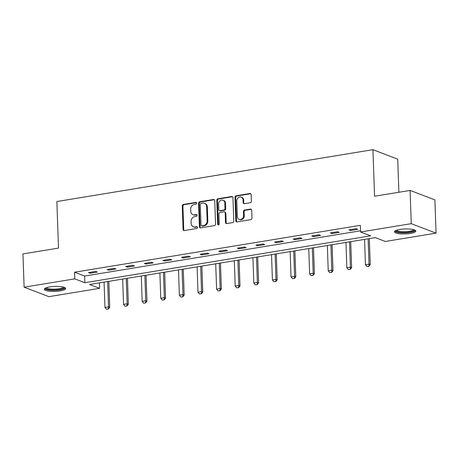 <?xml version="1.0" encoding="UTF-8"?>
<svg xmlns="http://www.w3.org/2000/svg" width="459" height="459" viewBox="0 0 459 459"><rect width="100%" height="100%" fill="white"/><g stroke="black" fill="none" stroke-linecap="round" stroke-linejoin="round"><path stroke-width="0.69" d="M196.67 203.182A0.941 0.803 -69.1 0 0 195.821 202.402L183.382 204.444A1.343 1.142 -69.1 0 0 182.257 205.942L183.078 229.443A1.343 1.142 -69.1 0 0 184.294 230.556L196.733 228.519A0.941 0.803 -69.1 0 0 196.664 226.689L195.058 226.953A4.297 3.661 -69.1 0 1 193.377 226.792A4.297 3.661 -69.1 0 1 191.168 223.39L191.099 221.427A4.297 3.661 -69.1 0 1 194.696 216.637L196.309 216.373A0.941 0.803 -69.1 0 0 196.245 214.542L194.633 214.806A4.297 3.661 -69.1 0 1 192.952 214.646A4.297 3.661 -69.1 0 1 190.743 211.243L190.674 209.287A4.297 3.661 -69.1 0 1 194.272 204.496L195.884 204.226A0.941 0.803 -69.1 0 0 196.67 203.182M410.398 233.442A10.677 2.49 -2 0 1 394.499 231.818A10.677 2.49 -2 0 1 399.944 229.448A10.677 2.49 -2 0 1 415.837 231.072A10.677 2.49 -2 0 1 410.398 233.442M60.215 290.886A10.677 2.49 -2 0 1 44.322 289.262A10.677 2.49 -2 0 1 49.767 286.892A10.677 2.49 -2 0 1 65.66 288.516A10.677 2.49 -2 0 1 60.215 290.886M250.258 202.729A1.343 1.142 -69.1 0 0 251.383 201.231L251.153 194.639A1.343 1.142 -69.1 0 0 249.937 193.526L236.121 195.792A1.343 1.142 -69.1 0 0 234.997 197.29L235.817 220.79A1.343 1.142 -69.1 0 0 237.033 221.904L250.849 219.637A1.343 1.142 -69.1 0 0 251.974 218.14L251.693 210.176A1.343 1.142 -69.1 0 0 250.476 209.063L244.567 210.033A1.343 1.142 -69.1 0 0 243.442 211.53L243.58 215.478A3.592 3.064 -69.1 0 1 239.162 219.35A3.592 3.064 -69.1 0 1 237.314 216.51L236.775 201.036A3.592 3.064 -69.1 0 1 241.187 197.163A3.592 3.064 -69.1 0 1 243.041 200.009L243.127 202.585A1.343 1.142 -69.1 0 0 244.343 203.698L250.258 202.729M24.109 287.185L22.95 253.925L58.494 248.095L56.864 201.535L372.932 149.686L374.561 196.245L410.099 190.416L411.264 223.676L436.05 233.149L385.359 241.463L375.313 237.624L89.539 284.5L99.592 288.344L48.901 296.657L24.109 287.185L74.8 278.865L84.852 282.71L370.62 235.828L360.573 231.99L411.264 223.676M360.573 231.99L360.338 225.34L74.57 272.216L74.8 278.865M214.743 200.612A1.343 1.142 -69.1 0 0 213.527 199.499L199.711 201.765A1.343 1.142 -69.1 0 0 198.586 203.262L199.407 226.763A1.343 1.142 -69.1 0 0 200.623 227.876L214.439 225.61A1.343 1.142 -69.1 0 0 215.564 224.112L214.743 200.612M217.916 198.776L231.732 196.509A1.343 1.142 -69.1 0 1 232.948 197.622L233.769 221.129A1.343 1.142 -69.1 0 1 232.644 222.626L226.729 223.596A1.343 1.142 -69.1 0 1 225.512 222.483L225.18 212.947A1.343 1.142 -69.1 0 0 223.963 211.834L220.045 212.477A1.343 1.142 -69.1 0 0 218.92 213.974L219.264 223.9A0.941 0.803 -69.1 0 1 217.623 224.17L216.791 200.273A1.343 1.142 -69.1 0 1 217.916 198.776L218.587 199.034L232.403 196.768L231.732 196.509M398.877 192.258L397.718 159.164L372.932 149.686M74.57 272.216L84.617 276.06L360.533 230.797M90.165 273.225L97.319 272.049L95.644 271.412L88.489 272.583L90.165 273.225L90.136 272.313M108.772 270.173L115.926 268.997L114.251 268.36L107.096 269.531L108.772 270.173L108.737 269.261M127.378 267.121L134.533 265.945L132.858 265.308L125.703 266.484L127.378 267.121L127.344 266.214M145.985 264.068L153.14 262.898L151.464 262.255L144.31 263.432L145.985 264.068L145.951 263.162M164.592 261.016L171.746 259.846L170.071 259.203L162.916 260.379L164.592 261.016L164.557 260.11M183.198 257.964L190.353 256.793L188.678 256.151L181.523 257.327L183.198 257.964L183.164 257.057M201.799 254.911L208.96 253.741L207.284 253.098L200.13 254.275L201.799 254.911L201.771 254.005M220.406 251.859L227.566 250.689L225.891 250.046L218.731 251.222L220.406 251.859L220.377 250.953M239.013 248.807L246.173 247.636L244.498 246.994L237.337 248.17L239.013 248.807L238.984 247.9M257.619 245.754L264.774 244.584L263.105 243.941L255.944 245.117L257.619 245.754L257.591 244.848M276.226 242.702L283.381 241.532L281.706 240.889L274.551 242.065L276.226 242.702L276.198 241.795M294.833 239.65L301.988 238.479L300.312 237.837L293.158 239.013L294.833 239.65L294.798 238.743M313.44 236.597L320.594 235.427L318.919 234.784L311.764 235.96L313.44 236.597L313.405 235.691M332.046 233.545L339.201 232.374L337.526 231.732L330.371 232.908L332.046 233.545L332.012 232.638M350.653 230.493L357.808 229.322L356.132 228.68L348.978 229.856L350.653 230.493L350.619 229.586M410.099 190.416L434.891 199.894L436.05 233.149M99.396 282.882L99.592 288.344M84.617 276.06L84.852 282.71M192.952 214.646L193.623 214.904A4.297 3.661 -69.1 0 0 195.304 215.064L194.633 214.806M196.245 214.542L196.911 214.801L195.304 215.064M193.377 226.792L194.048 227.044A4.297 3.661 -69.1 0 0 195.729 227.211L195.058 226.953M196.664 226.689L197.33 226.941L195.729 227.211M195.821 202.402L196.486 202.654L184.048 204.697A1.343 1.142 -69.1 0 0 182.923 206.194L183.743 229.701A1.343 1.142 -69.1 0 0 184.128 230.573M214.364 199.74A1.343 1.142 -69.1 0 0 214.198 199.751L200.382 202.017A1.343 1.142 -69.1 0 0 199.258 203.515L200.078 227.021A1.343 1.142 -69.1 0 0 200.457 227.893M201.065 203.377A0.941 0.803 -69.1 0 0 200.273 204.427L200.996 225.059A0.941 0.803 -69.1 0 0 201.845 225.839L203.544 225.558A4.297 3.661 -69.1 0 0 207.147 220.768L206.653 206.665A4.297 3.661 -69.1 0 0 204.444 203.262A4.297 3.661 -69.1 0 0 202.763 203.102L201.065 203.377M201.478 225.805L202.149 226.058A0.941 0.803 -69.1 0 0 202.517 226.092L201.845 225.839M204.444 203.262L205.11 203.521A4.297 3.661 -69.1 0 1 207.325 206.923L207.818 221.026A4.297 3.661 -69.1 0 1 204.215 225.817L202.517 226.092M224.491 211.886L225.162 212.144A1.343 1.142 -69.1 0 1 225.851 213.206L226.184 222.735A1.343 1.142 -69.1 0 0 226.562 223.608M218.587 199.034A1.343 1.142 -69.1 0 0 217.463 200.531L218.295 224.428A0.941 0.803 -69.1 0 0 218.478 224.95M224.835 203.056A3.592 3.064 -69.1 0 0 222.988 200.216A3.592 3.064 -69.1 0 0 218.57 204.083L218.765 209.539A1.343 1.142 -69.1 0 0 219.981 210.652L223.9 210.01A1.343 1.142 -69.1 0 0 225.025 208.512L224.835 203.056L225.507 203.314A3.592 3.064 -69.1 0 0 223.659 200.468L222.988 200.216M219.454 210.601L220.125 210.859A1.343 1.142 -69.1 0 0 220.647 210.905L219.981 210.652M225.507 203.314L225.696 208.765A1.343 1.142 -69.1 0 1 224.571 210.262L220.647 210.905M241.187 197.163L241.859 197.422A3.592 3.064 -69.1 0 1 243.706 200.262L243.798 202.844A1.343 1.142 -69.1 0 0 244.177 203.716M239.162 219.35L239.833 219.609A3.592 3.064 -69.1 0 0 244.251 215.736L243.58 215.478M251.314 209.304A1.343 1.142 -69.1 0 0 251.148 209.321L245.238 210.291A1.343 1.142 -69.1 0 0 244.108 211.788L244.251 215.736M250.769 193.767A1.343 1.142 -69.1 0 0 250.603 193.778L236.792 196.045A1.343 1.142 -69.1 0 0 235.668 197.542L236.488 221.049A1.343 1.142 -69.1 0 0 236.867 221.921M104.073 282.119L104.962 307.461L108.536 306.876L107.653 281.528M108.204 308.941L106.419 309.234L108.404 309.022L108.536 306.876L109.741 307.335L108.835 281.338M104.962 307.461L106.419 309.234M108.404 309.022L109.741 307.335M64.145 287.305A9.237 2.152 -2 0 1 59.917 289.474A9.237 2.152 -2 0 1 50.243 289.83A9.237 2.152 -2 0 1 45.751 287.948M46.445 287.678A8.555 1.991 178 0 0 50.57 289.015A8.555 1.991 178 0 0 63.434 287.087M44.586 288.682A10.609 2.473 178 0 0 49.543 290.128A10.609 2.473 178 0 0 65.356 287.954M414.322 229.861A9.237 2.152 -2 0 1 409.652 232.111A9.237 2.152 -2 0 1 400.139 232.357A9.237 2.152 -2 0 1 395.928 230.504M396.622 230.234A8.555 1.991 178 0 0 409.296 231.313A8.555 1.991 178 0 0 413.611 229.643M394.763 231.238A10.609 2.473 178 0 0 410.323 232.363A10.609 2.473 178 0 0 415.538 230.51M122.679 279.066L123.563 304.409L127.143 303.824L126.259 278.475M126.81 305.889L125.02 306.182L127.011 305.969L127.143 303.824L128.348 304.283L127.441 278.286M123.563 304.409L125.02 306.182M127.011 305.969L128.348 304.283M141.286 276.014L142.17 301.356L145.75 300.771L144.866 275.423M145.417 302.837L143.627 303.129L145.618 302.917L145.75 300.771L146.955 301.23L146.048 275.234M142.17 301.356L143.627 303.129M145.618 302.917L146.955 301.23M159.893 272.962L160.776 298.304L164.356 297.719L163.473 272.371M164.024 299.784L162.234 300.077L164.224 299.865L164.356 297.719L165.561 298.178L164.655 272.181M160.776 298.304L162.234 300.077M164.224 299.865L165.561 298.178M178.499 269.909L179.383 295.252L182.963 294.667L182.074 269.324M182.63 296.732L180.84 297.025L182.831 296.812L182.963 294.667L184.168 295.126L183.261 269.129M179.383 295.252L180.84 297.025M182.831 296.812L184.168 295.126M197.106 266.857L197.99 292.199L201.57 291.614L200.681 266.272M201.237 293.68L199.447 293.972L201.438 293.76L201.57 291.614L202.775 292.073L201.868 266.077M197.99 292.199L199.447 293.972M201.438 293.76L202.775 292.073M215.713 263.805L216.596 289.147L220.177 288.562L219.287 263.219M219.844 290.627L218.054 290.926L220.045 290.708L220.177 288.562L221.381 289.021L220.469 263.024M216.596 289.147L218.054 290.926M220.045 290.708L221.381 289.021M234.319 260.752L235.203 286.095L238.778 285.509L237.894 260.167M238.451 287.575L236.66 287.873L238.651 287.655L238.778 285.509L239.988 285.968L239.076 259.972M235.203 286.095L236.66 287.873M238.651 287.655L239.988 285.968M252.92 257.7L253.81 283.042L257.384 282.457L256.501 257.115M257.057 284.523L255.267 284.821L257.258 284.603L257.384 282.457L258.595 282.916L257.683 256.92M253.81 283.042L255.267 284.821M257.258 284.603L258.595 282.916M271.527 254.647L272.416 279.99L275.991 279.405L275.107 254.062M275.658 281.47L273.874 281.769L275.859 281.551L275.991 279.405L277.196 279.864L276.289 253.867M272.416 279.99L273.874 281.769M275.859 281.551L277.196 279.864M290.134 251.595L291.023 276.938L294.598 276.352L293.714 251.01M294.265 278.418L292.481 278.716L294.466 278.498L294.598 276.352L295.803 276.811L294.896 250.815M291.023 276.938L292.481 278.716M294.466 278.498L295.803 276.811M308.741 248.543L309.624 273.885L313.204 273.3L312.321 247.958M312.872 275.371L311.082 275.664L313.072 275.446L313.204 273.3L314.409 273.759L313.503 247.762M309.624 273.885L311.082 275.664M313.072 275.446L314.409 273.759M327.347 245.49L328.231 270.833L331.811 270.248L330.928 244.905M331.478 272.319L329.688 272.612L331.679 272.394L331.811 270.248L333.016 270.707L332.109 244.71M328.231 270.833L329.688 272.612M331.679 272.394L333.016 270.707M345.954 242.438L346.838 267.781L350.418 267.195L349.534 241.853M350.085 269.267L348.295 269.559L350.286 269.341L350.418 267.195L351.623 267.654L350.716 241.658M346.838 267.781L348.295 269.559M350.286 269.341L351.623 267.654M364.561 239.386L365.444 264.728L369.025 264.143L368.135 238.8M368.692 266.214L366.902 266.507L368.893 266.289L369.025 264.143L370.229 264.608L369.323 238.605M365.444 264.728L366.902 266.507M368.893 266.289L370.229 264.608M183.743 229.701L183.078 229.443M182.923 206.194L182.257 205.942M184.048 204.697L183.382 204.444M200.078 227.021L199.407 226.763M199.258 203.515L198.586 203.262M200.382 202.017L199.711 201.765M214.198 199.751L213.527 199.499M204.215 225.817L203.544 225.558M207.818 221.026L207.147 220.768M207.325 206.923L206.653 206.665M226.184 222.735L225.512 222.483M225.851 213.206L225.18 212.947M218.295 224.428L217.623 224.17M217.463 200.531L216.791 200.273M224.571 210.262L223.9 210.01M225.696 208.765L225.025 208.512M243.798 202.844L243.127 202.585M243.706 200.262L243.041 200.009M244.108 211.788L243.442 211.53M245.238 210.291L244.567 210.033M251.148 209.321L250.476 209.063M236.488 221.049L235.817 220.79M235.668 197.542L234.997 197.29M236.792 196.045L236.121 195.792M250.603 193.778L249.937 193.526"/></g></svg>
